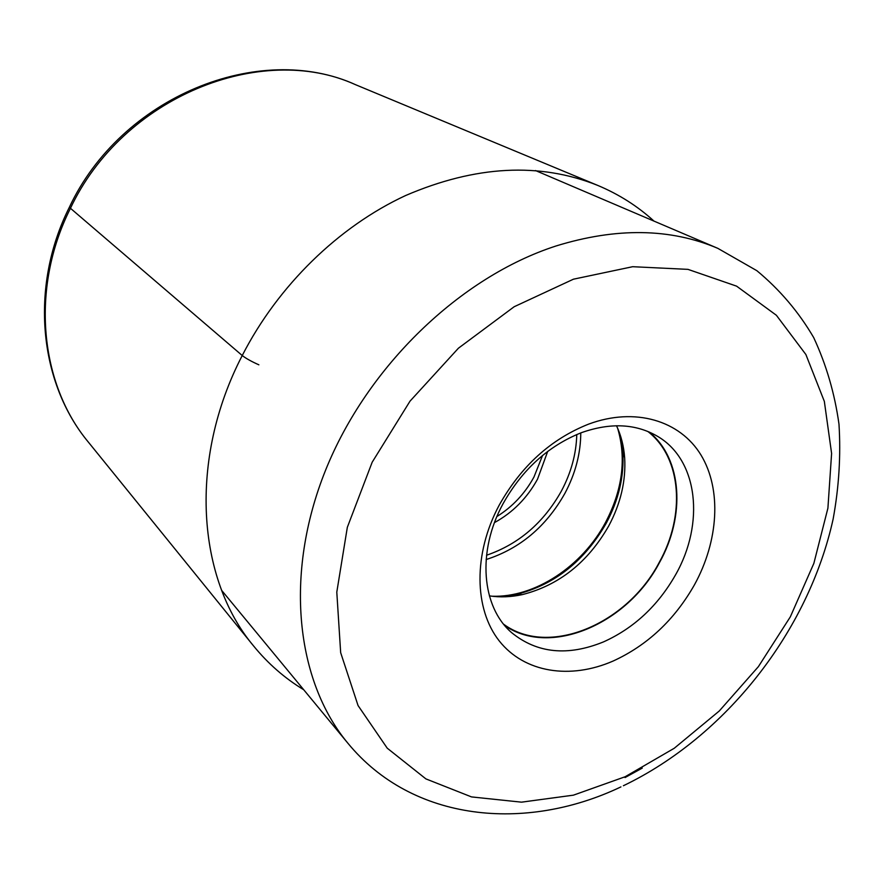 <?xml version="1.0" encoding="UTF-8"?>
<svg xmlns="http://www.w3.org/2000/svg" width="884" height="884" viewBox="0 0 884 884"><rect width="100%" height="100%" fill="white"/><g stroke="black" fill="none" stroke-linecap="round" stroke-linejoin="round"><path stroke-width="1.33" d="M694.415 584.888C674.437 619.993 647.309 645.397 613.043 661.077C570.324 679.708 524.532 672.834 499.272 640.966C474.078 609.153 473.128 553.97 499.128 505.283C521.052 466.155 550.865 439.105 588.589 424.132C635.121 406.85 680.017 420.552 700.957 454.973C721.896 489.515 718.57 541.019 694.415 584.888M489.371 595.871C500.046 597.496 511.04 597.065 522.356 594.601C559.053 585.219 587.816 562.379 608.645 526.091C620.69 503.571 626.027 480.786 624.656 457.746C623.817 446.188 621.098 435.525 616.524 425.745M647.751 431.403C681.884 457.746 685.608 515.56 659.121 562.611C626.933 624.292 548.588 657.442 503.648 624.214M504.642 625.441C550.003 657.387 627.408 623.971 659.409 562.721C685.641 516.09 682.415 458.884 649.21 432.022M502.974 503.869C522.168 469.592 548.323 445.856 581.451 432.663C610.678 422.364 636.193 423.679 657.983 436.586C698.261 460.476 704.703 523.516 675.73 574.534C658.039 605.684 633.983 628.137 603.54 641.883C567.683 656.469 537.008 653.353 511.516 632.557C481.647 606.811 476.896 551.583 502.974 503.869M69.328 207.32L242.238 355.534C246.05 358.495 251.597 361.589 258.868 364.816M70.223 208.757C122.611 96.809 261.399 41.537 355.556 84.698C259.487 41.029 121.152 96.389 69.217 207.552C29.26 287.278 39.128 383.026 88.389 442.155C40.001 384.186 30.023 288.924 70.223 208.757M653.983 221.099C637.64 206.193 618.922 194.303 597.816 185.441C539.726 162.092 475.658 165.452 405.634 195.519C338.793 226.492 278.084 285.499 242.238 355.534C188.215 459.691 197.01 578.666 253.597 645.972L88.389 442.155M625.132 776.749L674.282 748.24L719.233 711.023L758.384 666.658L790.34 616.822L813.866 563.34L827.91 508.167L831.601 453.426L824.341 401.391L805.876 354.506L776.373 315.268L736.593 286.151L687.973 269.366L632.679 266.703L573.451 279.189L514.145 306.748L458.42 348.208L410.01 401.17L372.175 462.221L347.335 527.306L336.793 592.136L340.671 652.69L358.064 705.565L387.236 748.184L425.9 778.892L471.515 796.915L521.516 802.164L573.429 795.158L625.132 776.749M625.054 777.555L642.27 768.097M623.397 785.732C725.963 736.438 808.473 631.121 833.137 519.052C838.982 487.007 840.927 455.37 838.982 424.154C834.717 393.502 826.286 364.65 813.689 337.577C798.705 311.942 779.754 289.643 756.859 270.692L717.786 248.327C670.348 228.171 616.491 227.376 556.191 245.929L555.992 245.995C460.431 276.891 367.368 366.197 325.566 470.233C283.764 574.379 296.063 681.011 347.887 743.223C412.441 821.844 525.505 832.396 620.922 786.904M542.555 455.459L533.958 477.04C524.875 493.626 512.532 506.786 496.918 516.51M494.499 522.588C512.753 512.576 527.096 498.101 537.527 479.161L547.704 451.415M576.777 434.53C576.269 453.868 571.141 472.708 561.384 491.062L561.307 491.206C543.494 522.897 518.577 544.246 486.531 555.251M486.123 559.55C519.88 548.699 546.146 526.632 564.909 493.338L564.986 493.195C575.407 473.581 580.666 453.492 580.777 432.917M617.651 428.243C626.546 458.608 622.502 490.012 605.529 522.455L605.441 522.621C582.114 566.412 534.82 597.739 492.079 596.236M497.46 596.711L516.532 594.402C554.71 584.655 584.6 560.942 606.214 523.262L606.302 523.107C618.745 499.758 624.259 476.122 622.811 452.21L619.629 433.259M253.597 645.972C268.084 663.696 284.781 678.282 303.709 689.741M597.816 185.441L355.556 84.698M347.887 743.223L221.696 590.435M717.786 248.327L535.516 170.557M497.151 596.7L516.532 594.402L522.356 594.601M619.518 432.972L622.811 452.21L624.656 457.746"/></g></svg>
